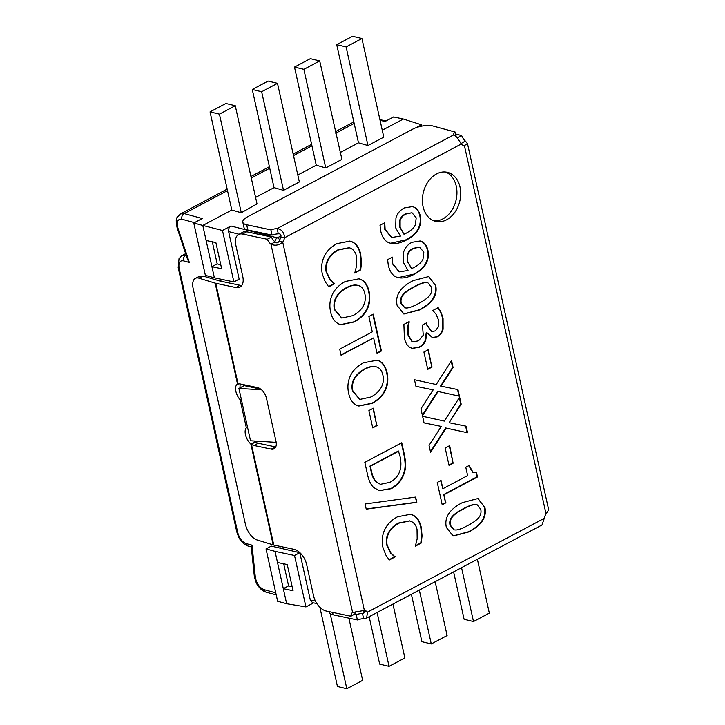 <?xml version="1.0" encoding="UTF-8"?>
<svg xmlns="http://www.w3.org/2000/svg" width="725" height="725" viewBox="0 0 725 725"><rect width="100%" height="100%" fill="white"/><g stroke="black" fill="none" stroke-linecap="round" stroke-linejoin="round"><path stroke-width="1.09" d="M446.627 219.784A25.23 18.75 -76.5 0 1 435.643 221.406A25.23 18.75 -76.5 0 1 422.394 199.701A25.23 18.75 -76.5 0 1 436.468 173.973A25.23 18.75 -76.5 0 1 447.443 172.351A25.23 18.75 -76.5 0 1 460.701 194.046A25.23 18.75 -76.5 0 1 446.627 219.784M433.804 220.826A25.23 18.75 103.5 0 0 442.875 218.877A25.23 18.75 103.5 0 0 456.895 194.427A25.23 18.75 103.5 0 0 445.531 172.024M385.827 555.033L382.936 547.438C381.595 541.385 382.129 535.612 384.522 530.12C386.923 524.655 391.246 520.224 397.499 516.807L410.567 514.279L412.833 515.058C417.011 516.979 419.811 521.039 421.225 527.247L422.059 535.811L421.252 543.043L415.325 546.188L417.156 538.911L417.029 529.431C416.105 525.426 414.093 522.716 410.975 521.311L409.824 520.949L398.904 523.151C393.929 525.906 390.521 529.295 388.673 533.31C386.824 537.298 386.334 541.276 387.204 545.254L391.002 553.157L395.143 556.891L389.271 560.008L385.827 555.033M389.08 559.745L394.672 556.782L390.53 553.048L386.742 545.146C385.872 541.167 386.362 537.18 388.21 533.201C390.05 529.178 393.458 525.797 398.433 523.042L409.589 520.894M395.143 556.891L394.672 556.782M395.043 556.447L394.572 556.338M391.002 553.157L390.53 553.048M415.253 545.862L420.781 542.925L421.587 535.693L420.754 527.129C419.34 520.931 416.54 516.862 412.371 514.94L410.332 514.224M421.252 543.043L420.781 542.925M422.059 535.811L421.587 535.693M416.812 502.362L366.225 509.168L365.074 503.975L415.642 497.096L416.812 502.362L415.217 497.151M366.188 509.004L416.349 502.253M376.801 367.004C373.674 365.917 369.668 366.642 364.802 369.179C355.042 374.816 351.072 382.111 352.894 391.065L359.908 399.403L370.964 396.992C375.876 394.318 379.32 391.092 381.305 387.313C383.317 383.489 383.842 379.438 382.891 375.142C381.966 370.792 379.936 368.073 376.801 367.004L375.749 366.705M376.329 366.895C373.203 365.799 369.206 366.524 364.331 369.07C354.579 374.707 350.601 381.993 352.423 390.947L359.682 399.348M385.41 390.277C382.882 395.605 378.541 399.955 372.378 403.336L358.866 406.045L356.936 405.393C352.694 403.381 349.93 399.339 348.634 393.285C347.275 387.059 347.855 381.241 350.383 375.84C352.939 370.484 357.271 366.152 363.397 362.835L377.054 360.18L378.867 360.76C382.972 362.636 385.727 366.669 387.132 372.849C388.446 379.211 387.866 385.02 385.41 390.277L384.939 390.168C387.395 384.903 387.975 379.093 386.661 372.741C385.256 366.551 382.501 362.527 378.396 360.651L376.819 360.126M378.867 360.76L378.396 360.651M358.63 405.982L371.907 403.227C378.069 399.837 382.419 395.487 384.939 390.168M341.067 355.223L339.717 349.133L372.288 331.851L368.88 316.481L373.248 314.161L381.413 350.991L377.045 353.311L373.638 337.941L341.067 355.223M340.995 354.897L373.638 337.941M376.973 352.984L380.951 350.873L372.849 314.369M381.413 350.991L380.951 350.873M467.48 525.679C472.537 523.069 476.18 520.514 478.4 518.022C480.684 515.529 481.463 512.611 480.748 509.267L477.005 504.654L475.337 504.5C472.483 504.727 468.613 506.186 463.728 508.877C458.744 511.379 455.155 513.871 452.935 516.354C450.569 518.837 449.754 521.828 450.479 525.335L454.149 529.884L455.862 530.02C458.553 529.866 462.423 528.425 467.48 525.679M476.769 504.609L474.866 504.392C472.02 504.618 468.151 506.077 463.257 508.769C458.282 511.27 454.684 513.762 452.463 516.236C450.107 518.719 449.282 521.71 450.007 525.217L453.923 529.821M452.953 535.956L468.395 531.806C481.264 525.145 486.593 516.871 484.373 506.974L477.784 498.465M484.844 507.092C487.055 516.979 481.735 525.253 468.867 531.923L453.179 536.02L446.373 527.51C444.09 517.614 449.409 509.322 462.342 502.642L478.02 498.519L484.373 506.974M442.132 504.455L445.513 502.67L443.709 494.541L476.996 476.869L476.008 472.392M445.975 502.778L442.205 504.781L437.248 482.433L441.027 480.43L442.866 488.75L467.625 475.609L465.785 467.29L469.166 465.495L473.217 472.709L476.416 472.229L477.467 476.987L444.171 494.649L445.513 502.67M444.171 494.649L443.709 494.541M477.467 476.987L476.996 476.869M472.99 472.637L468.767 465.704M442.866 488.75L440.628 480.639M448.956 465.033L453.043 462.858L449.273 445.848M453.515 462.976L449.02 465.359L445.177 448.014L449.672 445.63L453.043 462.858M430.442 451.738L445.676 427.977L467.063 432.644L465.604 426.092M446.147 428.085L430.587 452.364L429.037 445.386L441.298 426.427L424.053 422.883L422.593 416.313L444.325 421.08L459.632 397.155L461.182 404.133L449.138 422.72L466.075 426.182L467.525 432.752L445.676 427.977M467.525 432.752L467.063 432.644M449.138 422.72L460.71 404.015L459.306 397.672M461.182 404.133L460.71 404.015M424.043 422.865L441.298 426.427M422.34 415.162L437.574 391.4L458.952 396.077L457.502 389.524M438.045 391.518L422.476 415.797L420.926 408.809L433.188 389.86L415.942 386.316L414.483 379.746L436.223 384.513L451.53 360.588L453.08 367.566L441.036 386.153L457.964 389.615L459.423 396.185L437.574 391.4M459.423 396.185L458.952 396.077M441.036 386.153L440.564 386.035L452.608 367.448L451.195 361.095M453.08 367.566L452.608 367.448M415.942 386.298L433.188 389.86M427.668 369.025L431.765 366.85L427.986 349.84M432.227 366.968L427.741 369.351L423.898 352.015L428.384 349.631L431.765 366.85M438.752 326.368L438.661 320.196L436.033 314.242L432.879 310.436L438.118 307.654C440.184 310.218 441.824 313.798 443.048 318.402L443.093 329.168C442.15 332.684 440.175 335.249 437.175 336.871L432.39 337.614L427.034 332.793L425.638 340.424C424.732 343.142 422.693 345.417 419.521 347.239L412.344 348.372L410.305 347.61C407.45 346.106 405.483 342.943 404.387 338.131L403.888 324.41L409.127 321.628L409.226 322.081C408.066 326.087 407.849 330.555 408.592 335.485L412.19 341.33L413.404 341.756L418.497 340.804L423.255 335.213L422.458 325.017L426.563 322.833L427.016 324.882L431.692 331.57L435.281 330.908L438.752 326.368M431.466 331.506L426.545 324.764L426.164 323.051M413.168 341.692L411.728 341.221L408.121 335.376C407.387 330.446 407.595 325.969 408.764 321.963L408.737 321.846M412.19 341.33L411.728 341.221M409.226 322.081L408.764 321.963M412.108 348.317L419.059 347.121C422.222 345.308 424.261 343.034 425.176 340.306L426.2 332.875L427.034 332.793M425.638 340.424L425.176 340.306M426.672 332.983L426.2 332.875M432.154 337.56L436.704 336.763C439.712 335.14 441.688 332.567 442.622 329.059L442.576 318.293C441.353 313.68 439.712 310.101 437.655 307.545M443.093 329.168L442.622 329.059M411.601 268.622L413.957 267.498C418.833 264.833 421.85 262.033 423.001 259.088L423.826 252.218L419.63 247.125L413.486 248.448C410.486 249.989 408.574 252.164 407.74 254.983L407.74 261.498L411.601 268.622L407.278 261.381L407.269 254.874C408.103 252.046 410.024 249.871 413.014 248.34L419.63 247.125M403.562 252.309C404.822 247.959 407.595 244.633 411.891 242.322L420.138 240.972L422.131 241.706C425.004 243.31 426.916 246.11 427.877 250.107C428.783 254.357 428.43 258.336 426.808 262.042C424.977 266.637 420.79 270.715 414.229 274.286C407.812 277.657 402.275 278.717 397.599 277.467C392.986 276.216 389.878 272.102 388.265 265.114L387.621 259.641L392.388 257.121L392.733 263.655L399.348 271.848L408.03 270.479L403.336 262.305L403.562 252.309M399.112 271.784L392.261 263.547L391.98 257.303M398.134 277.621L413.757 274.168C420.319 270.606 424.515 266.528 426.336 261.933C427.958 258.227 428.312 254.248 427.406 249.998C426.454 245.993 424.533 243.192 421.66 241.597L419.902 240.917M398.369 277.675L397.599 277.467M422.131 241.706L421.66 241.597M403.979 234.248L406.335 233.115C411.211 230.459 414.229 227.659 415.38 224.705L416.204 217.835L412.008 212.751L405.864 214.074C402.873 215.606 400.952 217.781 400.118 220.608L400.127 227.115L403.979 234.248L399.656 227.007L399.647 220.491C400.481 217.672 402.402 215.497 405.393 213.957L412.008 212.751M395.941 217.926C397.2 213.585 399.973 210.259 404.269 207.948L412.516 206.589L414.51 207.332C417.382 208.927 419.295 211.727 420.255 215.733C421.162 219.983 420.808 223.962 419.186 227.668C417.355 232.263 413.168 236.341 406.607 239.903C400.191 243.283 394.654 244.343 389.978 243.083C385.365 241.842 382.256 237.727 380.643 230.731L380 225.267L384.767 222.738L385.111 229.281L391.727 237.465L400.408 236.096L395.714 227.922L395.941 217.926M391.491 237.41L384.64 229.163L384.359 222.919M390.512 243.237L406.136 239.794C412.697 236.223 416.893 232.145 418.715 227.559C420.337 223.844 420.69 219.865 419.784 215.615C418.833 211.618 416.911 208.818 414.038 207.214L412.28 206.534M390.748 243.301L389.978 243.083M414.51 207.332L414.038 207.214M418.262 303.675C423.318 301.056 426.962 298.51 429.182 296.008C431.466 293.516 432.245 290.598 431.529 287.263L427.786 282.65L426.119 282.496C423.264 282.723 419.394 284.182 414.51 286.873C409.534 289.375 405.937 291.867 403.716 294.341C401.351 296.824 400.535 299.815 401.26 303.322L404.931 307.871L406.643 308.016C409.335 307.862 413.205 306.412 418.262 303.675M427.551 282.596L425.647 282.378C422.802 282.605 418.932 284.064 414.038 286.756C409.063 289.257 405.465 291.749 403.245 294.232C400.889 296.715 400.064 299.706 400.789 303.213L404.704 307.808M403.734 313.952L419.177 309.792C432.046 303.132 437.374 294.858 435.154 284.97L428.566 276.461M435.625 285.079C437.846 294.975 432.517 303.249 419.648 309.91L403.961 314.007L397.155 305.497C394.871 295.601 400.191 287.317 413.123 280.629L428.801 276.515L435.154 284.97M325.271 281.862L322.38 274.267C321.039 268.214 321.565 262.45 323.966 256.958C326.368 251.493 330.691 247.053 336.935 243.636L350.012 241.108L352.278 241.887C356.446 243.808 359.247 247.868 360.669 254.076L361.494 262.64L360.688 269.872L354.761 273.017L356.591 265.74L356.464 256.26C355.549 252.255 353.528 249.554 350.42 248.14L349.269 247.778L338.348 249.989C333.364 252.744 329.957 256.124 328.117 260.148C326.268 264.127 325.779 268.105 326.649 272.083L330.437 279.995L334.578 283.729L328.715 286.837L325.271 281.862M328.525 286.583L334.116 283.611L329.975 279.877L326.178 271.975C325.308 267.996 325.797 264.018 327.646 260.03C329.485 256.016 332.902 252.626 337.877 249.871L349.033 247.723M334.578 283.729L334.116 283.611M334.488 283.285L334.017 283.167M330.437 279.995L329.975 279.877M354.688 272.691L360.216 269.763L361.023 262.522L360.198 253.958C358.775 247.76 355.984 243.7 351.806 241.778L349.776 241.053M360.688 269.872L360.216 269.763M361.494 262.64L361.023 262.522M358.757 285.623C355.631 284.535 351.634 285.26 346.758 287.798C337.007 293.435 333.029 300.73 334.85 309.684L341.874 318.03L352.93 315.611C357.833 312.937 361.277 309.711 363.261 305.932C365.273 302.117 365.799 298.057 364.847 293.761C363.932 289.411 361.902 286.701 358.757 285.623L357.706 285.333M358.295 285.514C355.159 284.417 351.163 285.152 346.296 287.689C336.536 293.326 332.567 300.621 334.379 309.575L341.638 317.967M367.367 308.904C364.847 314.224 360.497 318.574 354.335 321.954L340.822 324.664L338.892 324.012C334.66 322 331.887 317.967 330.591 311.904C329.232 305.678 329.821 299.869 332.34 294.459C334.896 289.112 339.228 284.771 345.354 281.454L359.02 278.799L360.823 279.388C364.929 281.255 367.684 285.288 369.088 291.468C370.403 297.83 369.822 303.639 367.367 308.904L366.895 308.787C369.36 303.53 369.931 297.721 368.626 291.359C367.222 285.17 364.467 281.146 360.352 279.27L358.784 278.744M360.823 279.388L360.352 279.27M340.587 324.61L353.863 321.846C360.035 318.465 364.376 314.106 366.895 308.787M372.668 427.587L376.764 425.421L372.985 408.402M377.227 425.53L372.741 427.913L368.898 410.577L373.384 408.193L376.764 425.421M398.859 451.104L370.421 466.202L371.445 470.842C372.496 476.162 374.245 479.95 376.71 482.198L380.543 484.309L389.923 482.324C395.605 479.288 399.085 474.857 400.354 469.021C401.224 465.296 401.07 460.873 399.892 455.744L398.388 450.995L369.949 466.084L370.973 470.724C372.025 476.053 373.774 479.832 376.239 482.089L380.308 484.246M370.421 466.202L369.949 466.084M376.71 482.198L376.239 482.089M379.175 490.608L390.802 488.587C397.971 484.617 402.475 478.772 404.305 471.051C405.565 467.145 405.329 461.154 403.608 453.08L401.36 442.975M404.777 471.159C402.946 478.881 398.442 484.735 391.264 488.704L379.411 490.662L373.71 487.562C370.656 484.69 368.472 479.805 367.158 472.908L364.82 462.369L401.759 442.757L404.07 453.197C405.801 461.272 406.036 467.253 404.777 471.159L404.305 471.051M355.341 611.918A8.646 5.057 -119 0 0 354.942 613.966L350.855 616.241A8.646 5.057 61 0 1 352.604 612.489L364.367 610.432A8.646 6.425 -76.5 0 1 364.865 610.522A8.646 6.425 -76.5 0 1 367.502 612.145L366.614 618.062L542.01 524.982L544.276 518.33A8.646 6.425 -76.5 0 1 546.07 514.007L548.68 509.847L467.435 143.396L465.314 141.022A8.646 4.613 63.1 0 1 461.68 135.611L455.59 133.953M242.812 222.203L243.981 227.433A14.418 5.292 -12.5 0 0 247.832 229.997L246.663 224.759A14.418 5.292 167.5 0 1 242.812 222.203A14.418 5.292 167.5 0 1 247.515 216.829L412.57 129.231A14.418 5.292 167.5 0 1 432.825 125.96L455.164 132.041A8.646 3.181 -12.5 0 0 453.75 134.388A8.646 3.181 -12.5 0 0 453.913 134.768C456.324 136.663 458.78 139.735 461.281 143.976A8.646 6.425 103.5 0 0 463.909 145.598A8.646 6.425 103.5 0 0 464.417 145.689L467.435 143.396M461.281 143.976L284.508 237.791A8.646 6.425 -76.5 0 1 282.714 242.114L278.962 241.217A8.646 6.425 103.5 0 0 280.756 236.885L284.508 237.791C284.209 232.362 281.753 229.299 277.14 228.583L278.3 233.822A8.646 3.181 -12.5 0 0 272.074 235.118L270.914 229.879A8.646 3.181 167.5 0 1 277.14 228.583L453.913 134.768M254.439 441.008A10.087 5.102 -115.9 0 0 255.3 441.842L251.457 444.38L273.778 545.064A8.646 3.181 -12.5 0 1 273.198 544.91L256.931 539.935A14.418 7.295 64.1 0 1 245.413 524.202L193.176 288.595A14.418 7.295 64.1 0 1 195.505 278.264A14.418 7.295 64.1 0 1 198.895 278.146L203.19 276.062L219.639 280.956A2.882 1.06 -12.5 0 0 219.829 281.001L240.029 285.269L235.933 287.544A14.418 8.428 -119 0 0 240.029 287.055A14.418 8.428 -119 0 0 242.775 276.515L235.815 245.095A14.418 8.428 61 0 1 238.552 234.556A14.418 8.428 61 0 1 242.648 234.066L267.28 239.268L271.368 236.993A8.646 5.057 -119 0 0 275.038 241.896C276.587 243.373 277.902 243.147 278.962 241.217M273.778 545.064L293.969 549.332A14.418 8.428 -119 0 1 306.621 564.476L313.581 595.887A14.418 8.428 61 0 0 326.223 611.039L350.855 616.241M240.401 383.987L257.593 387.621A10.087 5.9 61 0 1 266.438 398.224L276.017 441.416A10.087 5.9 61 0 1 274.095 448.793A10.087 5.9 61 0 1 271.232 449.138L254.04 445.503A10.087 5.9 61 0 1 251.457 444.38L250.832 444.008A10.087 5.102 64.1 0 1 245.666 435.426A10.087 5.102 64.1 0 1 246.373 427.877L240.129 399.711A10.087 5.102 64.1 0 1 237.51 384.178A10.087 5.102 64.1 0 1 237.555 384.15L238.09 384.087A10.087 5.9 61 0 1 240.401 383.987A10.087 5.102 -115.9 0 0 240.102 387.775M544.276 518.33L367.502 612.145L363.751 611.238A8.646 6.425 103.5 0 0 363.071 610.595M273.198 544.91L250.832 444.008L255.3 441.842M235.933 287.544L215.742 283.276A8.646 3.181 167.5 0 1 215.162 283.131L198.895 278.146M240.129 399.711L241.289 399.149M246.373 427.877L247.533 427.315M195.505 278.264L199.629 276.261L203.19 276.062M255.544 442.105A10.087 5.9 -119 0 0 258.127 443.238L275.319 446.872A10.087 5.9 -119 0 0 275.736 446.935M241.806 285.423A14.418 8.428 61 0 1 240.029 285.269M242.648 234.066L246.736 231.792A14.418 8.428 -119 0 0 242.639 232.281L238.552 234.556M246.736 231.792L271.368 236.993M275.038 241.896L270.951 244.171A8.646 5.057 61 0 1 267.28 239.268M456.958 137.714L457.33 137.813A8.646 4.613 -116.9 0 0 457.629 138.52M460.656 142.943A8.646 4.613 -116.9 0 0 460.964 143.233L461.743 144.438M461.68 135.611L457.33 137.813M247.832 229.997L272.074 235.118M354.335 614.311L356.229 614.709A8.646 3.181 167.5 0 1 362.455 613.404L363.615 618.643A8.646 3.181 -12.5 0 0 357.389 619.938L333.138 614.818L332.603 612.389M329.159 611.655L329.286 612.263A14.418 5.292 -12.5 0 0 333.138 614.818M366.614 618.062L363.615 618.643M357.389 619.938L356.229 614.709M364.512 612.317L362.455 613.404L363.914 612.969L363.751 611.238M246.663 224.759L270.914 229.879M280.756 236.885C281.391 234.692 280.575 233.667 278.3 233.822M364.367 610.432L282.714 242.114C278.953 245.322 275.029 246.011 270.951 244.171L352.604 612.489M465.314 141.022L461.037 143.577M456.252 136.925L455.164 132.041M463.429 145.453L464.417 145.689L546.07 514.007M281.019 235.888L277.312 237.854L230.922 226.001L222.484 230.477L202.782 225.448L206.118 240.501L215.869 242.558L221.669 268.739L211.927 266.682L214.392 277.802L205.383 275.355L193.774 223.001L202.782 225.448L231.81 210.042L241.289 212.76L257.022 203.897L235.263 105.723L219.43 114.133L210.051 111.877L225.883 103.476L235.263 105.723M416.404 127.564L421.56 124.827L403.345 119.018L382.256 130.201M340.034 152.613L358.476 142.825L367.956 145.535L383.797 137.134L361.929 38.507L346.097 46.907L336.717 44.651L352.549 36.25L361.929 38.507M297.812 175.015L316.254 165.227L325.733 167.937L341.919 159.355L319.707 60.909L303.875 69.319L294.495 67.062L310.327 58.662L319.707 60.909M255.59 197.427L274.032 187.639L283.511 190.349L299.353 181.948L277.485 83.321L261.653 91.722L252.273 89.465L268.105 81.064L277.485 83.321M220.79 264.743L217.201 263.882L212.307 241.806M206.118 240.501L211.927 266.682L217.201 263.882M277.503 562.5L286.647 603.726L277.639 601.279L266.03 548.925L275.038 551.372L277.503 562.5L287.254 564.558L293.054 590.739L283.312 588.673L288.586 585.873L283.692 563.805M292.175 586.733L288.586 585.873M275.772 592.842L263.927 589.624A4.323 3.299 105.2 0 0 266.057 592.144L276.225 594.908M263.927 589.624C259.414 587.631 256.541 583.48 255.336 577.182L252.019 545.182L251.258 546.704L254.294 575.976A4.323 2.139 174.1 0 1 254.294 575.958C255.309 580.843 256.541 584.105 258.018 585.746C260.23 588.999 262.903 591.129 266.057 592.144M252.019 545.182L246.101 543.569A4.323 3.299 105.2 0 0 248.231 546.088L251.285 546.922M246.101 543.569C242.159 541.974 239.377 538.349 237.764 532.694L179.148 268.286C178.296 262.84 179.718 260.357 183.425 260.837A4.323 3.299 -74.8 0 1 185.817 255.254L181.667 255.798M183.425 260.837L189.334 262.45L187.63 259.55L177.145 227.967A4.323 0.988 161.6 0 0 177.978 228.257C176.374 221.859 177.652 218.832 181.812 219.195A4.323 3.299 -74.8 0 1 184.204 213.612L180.462 213.911L177.145 217.446C175.958 218.216 175.958 221.723 177.145 227.958M227.17 189.116L179.936 214.238M266.03 548.925L271.304 546.124L299.815 552.695L310.345 600.209L312.665 602.765M256.496 441.135L256.877 442.83M279.823 546.342L280.321 548.571M220.581 279.116L221.062 281.264M243.999 384.748L244.189 385.609L260.665 389.089M279.759 239.866A4.323 2.42 62 0 0 277.312 237.854A4.323 3.072 104.3 0 0 274.956 241.833M230.922 226.001C229.055 227.26 228.293 229.127 228.629 231.601L239.159 279.125L233.885 281.925L214.392 277.802M276.189 442.35L250.524 440.764L238.915 388.41L261.553 389.805M421.841 126.096L421.56 124.827M227.505 190.63L184.204 213.612L202.221 218.515L193.774 223.001M403.345 119.018L393.593 116.952L385.147 121.438L380.072 120.368M275.038 551.372L294.531 555.495L305.941 606.934L286.647 603.726M244.189 385.609L238.915 388.41M313.526 602.91L305.941 606.934M299.815 552.695L294.531 555.495M222.484 230.477L233.885 281.925M461.544 567.684L473.488 621.524L464.109 619.277L453.605 571.898M477.385 559.283L489.321 613.123L473.488 621.524M377.1 612.498L389.044 666.338L379.664 664.091L369.161 616.712M392.941 604.097L404.876 657.938L389.044 666.338M274.032 187.639L252.273 89.465M283.511 190.349L261.653 91.722M367.956 145.535L346.097 46.907M358.476 142.825L336.717 44.651M231.81 210.042L210.051 111.877M241.289 212.76L219.43 114.133M316.254 165.227L294.495 67.062M325.733 167.937L303.875 69.319M419.322 590.096L431.266 643.936L447.098 635.535L435.163 581.695M431.266 643.936L421.887 641.679L411.383 594.31M330.147 613.567L346.822 688.75L362.654 680.349L348.861 618.144M346.822 688.75L337.442 686.493L319.87 607.26M387.204 545.254L386.742 545.146M388.673 533.31L388.21 533.201M398.904 523.151L398.433 523.042M421.225 527.247L420.754 527.129M412.833 515.058L412.371 514.94M364.802 369.179L364.331 369.07M387.132 372.849L386.661 372.741M372.378 403.336L371.907 403.227M475.337 504.5L474.866 504.392M463.728 508.877L463.257 508.769M452.935 516.354L452.463 516.236M450.479 525.335L450.007 525.217M468.867 531.923L468.395 531.806M427.016 324.882L426.545 324.764M408.592 335.485L408.121 335.376M419.521 347.239L419.059 347.121M437.175 336.871L436.704 336.763M443.048 318.402L442.576 318.293M413.486 248.448L413.014 248.34M407.74 254.983L407.269 254.874M407.74 261.498L407.278 261.381M392.733 263.655L392.261 263.547M414.229 274.286L413.757 274.168M426.808 262.042L426.336 261.933M427.877 250.107L427.406 249.998M405.864 214.074L405.393 213.957M400.118 220.608L399.647 220.491M400.127 227.115L399.656 227.007M385.111 229.281L384.64 229.163M406.607 239.903L406.136 239.794M419.186 227.668L418.715 227.559M420.255 215.733L419.784 215.615M426.119 282.496L425.647 282.378M414.51 286.873L414.038 286.756M403.716 294.341L403.245 294.232M401.26 303.322L400.789 303.213M419.648 309.91L419.177 309.792M326.649 272.083L326.178 271.975M328.117 260.148L327.646 260.03M338.348 249.989L337.877 249.871M360.669 254.076L360.198 253.958M352.278 241.887L351.806 241.778M346.758 287.798L346.296 287.689M369.088 291.468L368.626 291.359M354.335 321.954L353.863 321.846M371.445 470.842L370.973 470.724M391.264 488.704L390.802 488.587M404.07 453.197L403.608 453.08M237.555 384.15L215.162 283.131M215.742 283.276L238.09 384.087M254.04 445.503L258.127 443.238M271.232 449.138L275.319 446.872M255.336 577.182A4.323 2.139 174.1 0 1 254.294 575.976M237.764 532.694A4.323 1.586 167.5 0 1 236.803 531.969L238.552 536.862C239.295 538.684 242.63 544.294 248.222 546.088M179.148 268.286A4.323 1.586 167.5 0 1 178.187 267.57A4.323 1.586 167.5 0 1 178.187 267.561L236.803 531.969M189.334 262.45L177.978 228.257M181.812 219.195L194.454 222.638M315.429 601.052L310.345 600.209M228.629 231.601L239.06 234.275M354.181 123.413L335.729 133.201M311.958 145.816L293.507 155.603M269.727 168.227L251.285 178.015M409.353 520.831L409.824 520.949M359.446 399.294L359.908 399.403M476.533 504.546L477.005 504.654M453.687 529.767L454.149 529.884M472.754 472.591L473.217 472.709M431.23 331.461L431.692 331.57M412.933 341.647L413.404 341.756M398.877 271.73L399.348 271.848M391.255 237.356L391.727 237.465M427.315 282.532L427.786 282.65M404.468 307.763L404.931 307.871M348.798 247.669L349.269 247.778M341.403 317.913L341.874 318.03M380.072 484.191L380.543 484.309M182.066 255.572L179.048 258.544L178.187 267.561M386.062 120.957L379.918 119.652M316.798 603.454L312.702 602.774M185.672 253.641L182.038 255.572M353.845 121.9L335.394 131.687M311.623 144.302L293.172 154.099M269.392 166.714L250.95 176.501"/></g></svg>
